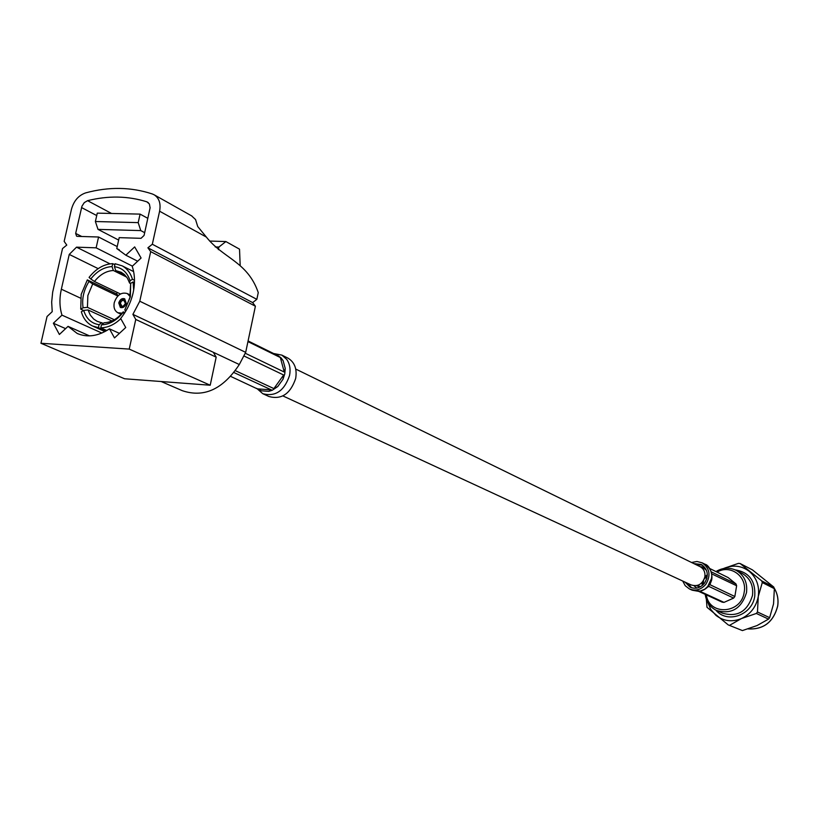 <?xml version="1.0" encoding="UTF-8"?>
<svg xmlns="http://www.w3.org/2000/svg" width="819" height="819" viewBox="0 0 819 819"><rect width="100%" height="100%" fill="white"/><g stroke="black" fill="none" stroke-linecap="round" stroke-linejoin="round"><path stroke-width="1.23" d="M699.876 566.543L700.153 566.687C703.838 568.857 705.405 572.246 704.872 576.852C702.507 584.223 697.931 586.926 691.144 584.94L282.924 395.925M702.497 565.182L698.218 564.721L699.303 566.267M685.042 582.114L690.089 587.213C695.546 589.363 700.368 588.022 704.555 583.159C709.029 575.44 707.954 569.215 701.32 564.475L693.836 563.595M687.899 583.435L691.492 587.673M682.729 581.05L685.237 585.718L689.322 588.892C695.566 591.349 701.084 589.803 705.876 584.244C711.005 575.409 709.776 568.273 702.19 562.837L696.979 561.486L691.543 562.479M711.916 578.081L710.012 584.735L734.848 596.498L736.629 585.749L735.994 583.947L711.342 571.887M707.268 587.407L708.773 586.373L733.64 598.085L734.848 596.498M708.67 585.565C713.779 576.76 712.55 569.645 704.985 564.219L704.975 564.219C710.349 565.397 713.646 577.006 710.994 581.797C708.537 587.387 704.432 590.581 698.699 591.369L722.174 602.16L724.006 602.385L699.795 591.236M711.834 573.945L736.629 585.749M709.725 568.499L728.142 577.569L735.994 583.947M724.006 602.385L733.64 598.085M703.378 567.813L700.818 566.728L702.415 566.902L706.521 570.362L702.344 566.973M699.733 587.121L696.559 585.646M697.573 585.39L700.46 586.742M706.347 594.891C709.049 616.093 741.533 613.974 744.195 592.127C747.389 576.422 730.261 563.974 717.086 572.123M715.96 571.57C722.727 567.526 729.473 567.137 736.22 570.393C744.205 575.214 747.634 582.626 746.498 592.639C741.41 608.742 731.387 614.67 716.43 610.442C710.053 607.186 706.306 601.832 705.2 594.359M704.893 576.678L707.35 574.764M707.299 576.044L704.268 579.013M703.572 580.487L703.183 584.715M706.899 578.327L704.698 582.964M742.423 630.579L728.224 624.907L742.423 630.579L757.022 625.573L768.529 619.113L769.625 617.659L757.473 611.977L756.357 613.451L768.529 619.113M728.224 624.907L706.992 607.288L706.347 599.201M773.75 587.018L761.69 580.886L762.294 582.555L774.354 588.656L773.75 587.018L752.436 569.881L740.151 563.544L761.69 580.886M762.294 582.555L758.281 596.467C759.622 586.097 756.623 577.733 749.272 571.355C741.502 565.591 732.985 564.619 723.74 568.447L738.451 563.359L740.151 563.544M756.357 613.451L741.471 618.56C750.634 614.127 756.244 606.756 758.281 596.467L757.473 611.977M769.625 617.659L773.545 603.9L774.354 588.656M707.636 602.078L710.759 609.418L715.898 615.325C723.566 621.232 732.084 622.307 741.471 618.56L729.924 625.122M702.231 585.554L702.159 582.442M287.449 357.883L287.971 358.138C294.615 362.182 297.184 368.959 295.679 378.45C290.438 393.837 281.541 399.867 269.001 396.539L262.756 393.683L256.736 388.38M284.777 373.894L285.237 368.458L283.108 360.647L285.237 368.458L284.265 372.041L245.331 353.276M233.968 372.553L271.427 389.916L268.775 391.359L261.456 390.806L268.775 391.359L272.205 390.274L277.743 386.568L283.016 379.238L277.743 386.568L273.884 388.595L235.37 370.669M244.144 356.06L283.65 375.01L283.016 379.238L284.777 373.904M276.126 354.76L248.085 340.96M247.942 341.605L280.333 357.534L283.108 360.647L281.101 357.913L277.539 355.272M261.456 390.806L230.723 376.423M276.392 354.781L275.675 354.535M119.891 303.061C120.772 307.596 122.635 307.698 125.481 303.347C124.601 298.812 122.737 298.72 119.891 303.061M120.321 303.163L122.062 306.449L124.14 305.682L125.44 303.429L123.71 300.143L121.621 300.911L120.321 303.163M118.755 302.917L120.362 307.453C123.055 308.169 125.02 306.777 126.239 303.306L124.642 298.781C121.949 298.055 119.983 299.437 118.755 302.917M124.683 298.802C122.021 298.229 120.117 299.631 118.95 303.01L120.516 307.524M130.119 296.488L127.283 293.55C121.304 291.933 116.963 294.983 114.25 302.692C113.401 307.473 114.588 310.81 117.813 312.735L122.133 313.196M133.159 292.649C135.196 283.087 134.879 274.304 132.207 266.318L141.093 258.016L134.674 246.908L125.839 255.2L116.769 248.536L119.195 237.643L141.032 238.319L144.072 235.452L150.102 207.791L149.375 203.962L146.847 201.812C127.959 195.905 108.2 195.516 87.572 200.675L84.275 202.621L81.951 206.193L75.665 233.415L76.576 236.159L77.314 236.353L98.567 237.008L96.13 247.829L76.525 247.164L69.246 254.422L61.353 289.199C59.285 298.536 59.5 307.186 61.978 315.141L53.358 323.239L59.377 334.469L68.049 326.361L77.129 333.415C87.275 337.817 98.055 336.292 109.47 328.849L114.496 337.93L125.737 327.518L120.659 318.448C126.812 310.821 130.979 302.221 133.159 292.649M124.785 310.022L130.344 296.795L130.692 283.333L129.893 297.614L124.785 310.022L125.86 311.005M124.212 313.636L123.014 312.541C116.687 320.454 109.5 324.549 101.454 324.846L104.095 322.768C111.22 322.461 117.598 318.826 123.219 311.865L124.867 312.633M111.988 320.966L88.053 309.951L90.274 315.039L93.632 319.011L96.99 321.232L103.327 323.372M117.844 296.007L92.701 283.958L87.858 295.526L87.449 307.34L114.353 319.758M130.692 283.333L133.108 281.941L133.681 290.008M80.733 309.152L81.194 294.369L87.326 279.893L89.025 281.449C83.702 290.049 81.726 298.822 83.098 307.79L80.733 309.152L83.599 310.462M117.383 292.516L116.452 293.888L87.326 279.893M89.066 277.416C95.925 268.693 103.808 264.097 112.705 263.636L112.049 266.584C104.044 267.025 96.949 271.15 90.766 278.972L89.066 277.416M114.865 264.721L112.705 263.636M115.08 263.728L122.144 265.837C127.119 268.56 130.569 273.055 132.473 279.32L130.057 280.712C127.334 272.41 122.123 267.731 114.425 266.677L115.08 263.728M134.49 280.323L132.473 279.32M133.108 281.941L134.459 282.606M120.782 318.673C114.506 324.652 107.842 327.702 100.788 327.815L101.454 324.846M106.818 330.538L100.788 327.815M98.413 327.672L92.445 325.952C86.988 323.218 83.282 318.489 81.337 311.763L83.702 310.401C86.282 318.704 91.4 323.474 99.079 324.703L98.413 327.672L105.907 331.06M126.699 277.109L113.35 270.495C106.255 270.925 99.949 274.58 94.441 281.48L120.444 293.99M130.641 283.579L129.597 283.067L127.457 278.245L124.314 274.437L121.181 272.256L115.725 270.587L125.184 275.286M123.014 312.541L123.219 311.865M114.425 266.677L115.725 270.587M129.597 283.067L130.057 280.712M83.098 307.79L87.449 307.34M92.701 283.958L89.025 281.449M113.35 270.495L112.049 266.584M90.766 278.972L94.441 281.48M99.079 324.703L101.72 322.635M88.053 309.951L83.702 310.401M116.452 293.888L118.294 295.567M152.416 194.001C131.183 186.967 108.927 186.589 85.647 192.885C78.563 195.352 73.833 200.809 71.468 209.265L64.158 241.38L66.769 245.076L62.52 248.556L52.672 292.158L51.669 302.088L52.221 311.66L47.041 316.523L40.95 343.274L129.228 349.099L135.759 319.451L132.893 314.363L139.773 301.228L150.696 251.628L147.891 247.809L152.324 244.246L159.603 211.21C160.964 203.644 159.203 198.198 154.31 194.881L152.416 194.001M40.95 343.274L124.59 378.767L210.207 385.227L129.228 349.099M210.207 385.227L216.175 357.156L135.759 319.451M161.179 381.531L182.258 390.663C203.941 398.014 222.952 389.301 239.302 364.527L245.68 352.365L255.395 306.214L252.651 302.6L147.891 247.809M252.651 302.6L256.838 299.334L152.324 244.246M255.395 306.214L150.696 251.628M216.175 357.156L213.339 352.293L132.893 314.363M256.838 299.334L258.261 292.588C247.573 261.548 223.403 258.64 206.368 237.08L197.727 226.535L195.557 219.543L191.605 215.858M132.402 266.134L96.13 247.829M110.012 263.851L76.525 247.164M98.167 268.632L69.246 254.422M101.873 333.046L61.978 315.141M65.612 328.644L53.358 323.239M89.537 335.892L68.049 326.361M119.42 333.364L109.47 328.849M137.653 261.22L125.839 255.2M119.369 249.867L116.769 248.536M117.209 246.57L98.567 237.008M147.85 218.345L140.09 214.117L97.277 213.135L95.383 221.519L138.196 222.625L140.766 230.589L98.004 229.381L95.383 221.519M140.09 214.117L138.196 222.625M140.766 230.589L144.687 232.678M98.004 229.381L118.653 240.069M209.644 241.052L225.87 241.554L239.527 249.171L240.162 265.039M225.87 241.554L218.908 247.051L218.356 249.652M245.68 352.365L139.773 301.228M239.302 364.527L213.339 352.293M218.908 247.051L215.223 246.939M124.334 312.387L125.43 311.732M689.731 589.086L692.157 590.192L700.184 591.103L704.842 589.148L708.66 585.585M710.943 582.125L707.657 587.028M710.134 583.998L710.012 584.735M696.836 588.073L694.041 585.759M700.982 567.168L701.545 566.912M748.064 628.91C763.523 629.678 773.382 622.092 777.64 606.132C778.623 599.498 777.456 593.468 774.139 588.022M735.083 569.84C749.078 572.143 755.64 580.876 754.77 596.048C752.405 615.069 727.221 624.088 715.939 610.206M717.086 610.739L722.593 613.196C737.469 617.403 747.43 611.517 752.477 595.536C753.593 585.595 750.184 578.224 742.229 573.433L736.22 570.393M287.971 358.138L281.838 355.098L286.752 359.408C289.803 363.861 290.735 369.226 289.547 375.501C284.275 390.96 275.348 397.02 262.776 393.693M284.265 372.041L280.333 357.534M257.831 388.882L271.427 389.916M273.884 388.595L283.65 375.01M111.538 213.462L87.572 200.675M148.29 202.621L146.847 201.812M206.368 237.08L159.603 211.21M96.734 215.561L81.531 207.555M80.528 298.136L61.353 289.199M81.726 236.486L75.665 233.415M700.153 566.687L295.741 369.062M707.514 586.926L711.752 577.958M698.699 591.369L692.178 590.202M702.19 562.837L704.985 564.219M774.109 587.95C777.487 593.417 778.685 599.498 777.692 606.173C773.412 622.143 763.533 629.729 748.064 628.92M277.047 355.047L277.723 355.364M273.556 353.501L281.849 355.108M127.283 293.55L130.354 295.035M96.99 321.232L97.625 321.519M122.144 265.837L133.62 271.591M93.233 326.31L104.934 331.582M191.994 216.073L154.31 194.881M78.225 333.896L77.129 333.415M118.059 312.848L121.151 314.291"/></g></svg>
